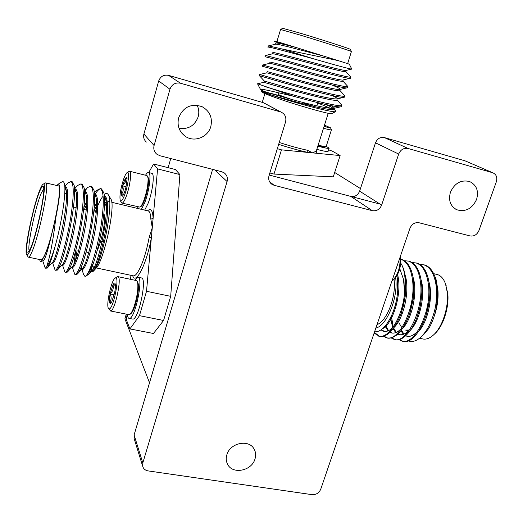 <?xml version="1.0" encoding="UTF-8"?>
<svg xmlns="http://www.w3.org/2000/svg" width="523" height="523" viewBox="0 0 523 523"><rect width="100%" height="100%" fill="white"/><g stroke="black" fill="none" stroke-linecap="round" stroke-linejoin="round"><path stroke-width="0.78" d="M476.597 199.407C472.151 208.762 465.562 212.214 456.827 209.769C450.375 206.239 448.244 200.394 450.434 192.235C454.644 183.135 461.031 179.566 469.595 181.527C476.564 184.946 478.898 190.908 476.597 199.407M197.145 105.26C198.923 109 199.256 112.876 198.152 116.904C194.674 125.795 188.287 129.58 178.997 128.266M210.802 126.566C208.03 137.222 194.366 142.609 185.488 136.464C179.186 131.848 176.911 125.618 178.663 117.76C183.318 106.882 191.124 103.194 202.094 106.685C209.815 111.092 212.717 117.721 210.802 126.566M254.969 459.05C251.72 470.935 232.637 474.727 227.636 464.352C226.08 461.397 225.825 458.174 226.877 454.696C230.028 442.988 248.582 438.993 253.917 448.754C255.773 451.865 256.126 455.298 254.969 459.05M146.342 142.073C143.975 139.883 143.158 137.203 143.897 134.025L154.082 145.551C153.291 148.918 154.141 151.762 156.652 154.069L159.888 155.743L221.739 171.734L224.164 172.845C226.989 175.048 227.963 177.944 227.087 181.54L142.805 462.953L142.877 466.876C143.779 469.111 145.538 470.458 148.146 470.909L312.035 494.653C316.121 494.843 319.03 493.019 320.749 489.188L409.967 228.263C411.869 223.994 414.909 222.157 419.086 222.765L470.066 235.945C474.073 236.52 477.028 234.722 478.931 230.558L496.36 181.729C497.523 177.395 496.334 174.407 492.79 172.773L465.025 160.829L384.379 137.582L408.077 148.48C403.763 147.741 400.638 149.598 398.689 154.05L375.494 142.825L359.621 191.156L381.633 205.094L398.689 154.05M492.548 172.695L408.077 148.48M375.494 142.825C377.312 138.621 380.273 136.869 384.379 137.582M465.025 160.829L466.098 161.267M142.714 466.339L134.182 438.692L134.104 434.953L142.805 462.953M126.252 314.114L124.912 318.814L149.519 382.803L212.613 169.374L134.104 434.953M143.897 134.025L158.691 80.98C160.489 76.365 163.777 74.495 168.569 75.364L180.455 83.216C175.375 82.307 171.877 84.308 169.955 89.211L158.691 80.98M269.495 181.605L274.085 185.273L272.091 184.423C269.123 182.311 268.103 179.376 269.025 175.623L285.551 121.977C286.571 117.315 285.042 114.007 280.969 112.053L263.115 102.619L168.569 75.364M263.115 102.619L265.311 103.691M381.633 205.094C379.737 209.442 376.625 211.305 372.317 210.671L350.796 196.413L269.201 175.042L379.999 204.062M350.796 196.413C354.901 197.027 357.843 195.275 359.621 191.156M280.459 111.889L180.455 83.216M274.085 185.273L372.317 210.671M154.082 145.551L169.955 89.211M96.376 190.555L100.338 188.594C103.887 191.15 104.227 202.806 101.377 223.569C98.631 241.744 92.833 263.35 88.72 271.555C87.217 274.627 85.968 276.255 84.974 276.445L83.464 274.242L81.974 269.24M101.004 188.751L101.547 188.888L103.842 192.909C106.764 203.761 100.847 241.737 93.604 262.579L89.433 271.705L85.818 276.17L84.974 276.445M94.545 195.301L94.8 194.85C96.958 191.085 98.906 189.058 100.651 188.757M46.554 267.096L48.096 262.088C51.077 251.145 53.686 236.18 55.915 217.195C60.197 195.419 60.962 184.41 58.216 184.155L62.159 181.756C63.205 181.265 63.956 181.984 64.414 183.926C66.532 191.51 61.433 224.086 55.02 246.725C52.81 253.838 50.783 259.31 48.933 263.141L46.554 267.096L45.194 268.136L42.781 260.938M55.02 246.725C53.065 254.1 51.319 259.63 49.796 263.324L47.22 268.116L45.423 268.181M64.839 188.012L65.225 187.273M68.042 182.978L71.036 181.514C74.024 183.946 73.965 195.635 70.867 216.568C67.944 234.905 62.355 256.806 58.674 265.2C57.112 268.848 55.935 270.522 55.137 270.214L52.692 263.036M71.801 181.697L73.946 184.776C77.437 195.746 67.003 250.295 59.942 265.468L57.34 270.11L55.386 270.267M74.508 190.182L74.939 189.398M77.567 185.508L80.875 183.887C84.046 186.365 84.125 198.04 81.111 218.921C78.247 237.2 72.586 259.003 68.761 267.331C67.134 270.953 65.885 272.607 65.009 272.287L62.525 265.122M81.601 184.063L82.098 184.188L83.968 187.489C87.57 199.08 77.293 252.701 70.017 267.599L67.415 272.071L65.283 272.346M84.628 191.444L87.465 187.548L90.642 186.247C94.003 188.764 94.212 200.433 91.277 221.255C88.472 239.475 82.745 261.18 78.77 269.456C77.084 273.045 75.77 274.673 74.815 274.34L72.285 267.188M84.595 193.941L85.334 192.575M91.335 186.417L91.858 186.541L93.937 190.195C97.624 202.401 87.498 255.08 80.019 269.718L77.437 274L76.038 274.601L75.109 274.405M64.845 190.732L65.833 188.698M74.534 192.765L75.632 190.601M73.887 264.089L75.966 249.831M75.495 260.369L77.136 250.086M28.523 257.185L40.951 259.82C41.742 260.166 42.899 258.748 44.416 255.57C52.137 240.319 63.002 185.724 58.406 185.9L58.125 185.828M45.083 183.043L45.821 182.887C49.992 182.605 38.879 237.409 31.524 252.812C30.079 256.022 29 257.46 28.294 257.133L26.725 254.851M58.216 184.155L56.863 185.528M39.67 259.552L40.062 261.029L41.219 261.533L40.343 261.487M109.712 202.074L109.222 201.695C108.052 201.27 106.555 202.767 104.718 206.193L104.437 206.729M146.512 291.285L170.688 296.338L163.575 320.475L139.471 315.657L146.512 291.285L151.395 237.35L149.186 237.285L152.265 227.753L150.853 219.17C150.67 214.358 149.846 211.638 148.382 211.004L147.95 210.9M43.723 188.738L41.297 193.085C35.407 206.52 26.935 246.967 29.236 250.994M30.256 248.909L27.784 252.825C23.234 255.897 32.825 207.101 39.768 191.183C41.526 186.973 42.736 185.495 43.389 186.744C46.05 189.927 36.407 235.84 30.256 248.909M29.942 250.818C37.329 235.128 48.162 179.958 43.148 184.214C42.376 184.573 41.35 186.306 40.055 189.411C33.426 204.715 23.862 250.478 26.536 254.564C27.144 255.773 28.275 254.524 29.942 250.818M132.692 275.693C135.62 285.826 147.113 263.03 151.395 237.35L153.121 218.274L150.853 219.17M110.68 198.74L111.039 199.341C115.341 205.519 105.633 253.681 97.317 266.887L93.369 271.221M93.218 270.921L91.61 268.848M104.528 204.33L106.993 200.159M104.162 194.726C105.999 192.941 107.431 193.052 108.451 195.046C113.498 202.198 103.9 254.06 95.879 267.763L93.081 271.411L91.911 271.359M104.79 196.269L104.332 196.158L104.79 196.269C108.745 197.276 108.379 216.319 104.469 236.246C100.534 256.656 94.395 272.771 92.002 271.365L91.08 270.228M86.203 275.922L89.087 274L90.812 270.862L93.604 262.579M95.251 212.103C97.324 206.513 99.337 202.028 101.292 198.655L102.482 196.785M129.201 318.422L132.92 319.108C138.634 319.54 147.225 278.596 141.589 277.961L141.321 277.903M127.318 314.33C127.56 316.703 128.102 318.056 128.952 318.376L129.423 318.415C135.052 318.834 143.668 277.837 138.111 277.223L137.431 277.216L134.699 280.197M137.588 281.982L137.791 282.322C138.804 284.826 138.654 289.69 137.346 296.901C135.411 305.981 133.228 311.61 130.789 313.78L129.972 314.343M110.458 310.969L128.874 314.637L129.809 314.46C132.365 312.179 134.666 306.249 136.706 296.678C138.085 289.075 138.242 283.963 137.183 281.328L136.242 280.531M108.568 308.583L110.641 310.956C114.942 311.133 122.166 277.098 117.943 276.647L117.002 276.883M109.274 308.89C113.439 308.871 119.983 275.706 115.406 277.994L115.171 278.105C111.549 279.602 105.947 304.589 108.405 308.322L109.274 308.89M111.366 302.68L109.464 302.595L110.294 303.739L111.693 302.111L114.609 292.821C115.361 288.892 115.57 286.003 115.25 284.146L115.034 283.473C114.576 282.675 113.896 283.113 112.994 284.806L115.348 284.793M151.657 173.27L151.905 173.329C154.913 173.858 152.513 192.529 147.911 203.82L144.668 210.122M145.538 175.231C146.786 173.12 147.826 172.217 148.656 172.512C151.618 173.028 149.186 191.719 144.609 203.022L141.387 209.344M138.079 208.553L137.895 206.905M140.138 206.997L140.896 206.513C143.962 205.389 149.369 186.358 148.597 179.304L147.983 176.911M146.832 175.558L147.604 176.251L148.061 178.454C148.172 184.9 146.708 192.359 143.681 200.839C142.289 204.356 141.047 206.448 139.955 207.115L122.062 203.133M128.933 171.452L129.737 171.276C131.986 171.662 129.828 187.169 126.154 196.615C124.382 201.192 122.957 203.349 121.885 203.087L120.401 200.884M124.513 195.269C122.565 200.244 121.146 202.035 120.257 200.649C119.355 195.942 120.545 188.561 123.84 178.506C125.121 175.1 126.239 173.113 127.194 172.525C129.952 170.537 128.187 185.809 124.513 195.269M126.082 186.711L122.545 185.842L125.422 178.075L125.245 182.285L122.545 185.842C123.774 189.104 123.356 192.006 121.29 194.543L123.251 195.014M374.357 332.393L379.417 336.276M374.108 333.125L379.437 336.276C387.033 337.466 394.061 330.392 400.52 315.062L403.325 306.145L405.181 296.515L405.626 279.092C405.096 273.627 403.854 268.946 401.886 265.043L400.729 263.121M378.456 336.073C388.236 339.525 402.743 317.579 404.632 292.167L405.05 278.955C404.665 273.372 403.606 268.737 401.886 265.043M408.273 340.819C412.131 342.349 416.275 341.159 420.727 337.25C427.494 330.778 432.377 320.795 435.371 307.302C436.908 299.967 437.405 293.011 436.875 286.441L435.358 277.831C432.933 270.764 429.422 266.508 424.833 265.05L423.735 264.782M435.371 307.302C436.679 299.666 436.953 292.664 436.208 286.284C434.6 274.418 430.488 267.266 423.885 264.821L419.792 264.396M399.48 339.512L402.664 341.166C415.275 346.337 433.083 311.505 429.37 284.675C427.801 272.79 423.754 265.632 417.217 263.206L416.118 262.932M398.957 339.636L401.703 340.963C414.288 346.134 432.09 311.277 428.389 284.447C426.827 272.555 422.787 265.396 416.256 262.977L412.15 262.566M391.76 337.838L394.963 339.545C402.926 342.245 414.556 329.006 419.217 310.106L420.126 306.21C421.813 297.744 422.27 289.951 421.505 282.825C419.995 270.914 416.007 263.755 409.548 261.35L408.463 261.075M391.237 337.976L394.002 339.342C406.397 344.487 424.094 309.485 420.518 282.597C419.015 270.679 415.033 263.52 408.587 261.114L404.462 260.729M384 336.158L387.216 337.917C395.571 339.061 403.017 331.085 409.555 314.003L413.196 298.339L413.588 280.962C412.131 269.031 408.215 261.873 401.841 259.48L400.755 259.212M383.464 336.302L386.255 337.714C398.461 342.82 416.047 307.674 412.595 280.733C411.143 268.796 407.24 261.637 400.873 259.245L400.69 259.192M419.538 338.257L422.323 338.852C425.872 339.767 429.599 338.473 433.495 334.975C442.327 327.208 448.839 307.295 447.283 292.481L445.563 284.028C443.72 278.87 441.046 275.726 437.548 274.601L436.542 274.359M435.358 277.831L437.15 286.983C438.366 302.876 435.607 316.677 428.867 328.385L423.722 334.524L420.727 337.25M434.476 315.506C437.398 306.753 438.542 298.234 437.914 289.945L435.875 278.504L434.92 276.562M394.061 279.347L394.29 281.923C395.617 298.718 386.222 321.612 377.024 324.6M445.361 283.446L447.786 293.495C449.264 307.583 443.086 326.489 434.665 333.89L433.495 334.975M375.841 328.058C386.222 326.051 397.513 299.797 395.944 280.491L395.689 277.615M374.566 331.798C380.875 332.144 386.791 326.169 392.322 313.878C395.31 306.602 397.107 298.823 397.722 290.546L397.604 280.21L396.944 275.752M399.794 268.737L403.462 279.223L404.632 292.167M400.01 257.375C400.494 267.194 397.97 274.961 392.446 280.674L391.91 281.073M400.245 256.682C401.533 265.821 399.389 273.444 393.826 279.544L392.446 280.674M278.831 92.846L278.373 94.343C278.484 94.781 281.943 96.154 288.761 98.474L291.899 99.514M317.945 145.793C322.214 146.878 324.633 147.283 325.195 147.009L326.11 146.532M331.471 129.678L326.189 146.492C325.568 146.793 322.887 146.329 318.167 145.106M335.642 111.602L331.778 113.635C331.948 115.014 302.294 106.81 280.498 99.363C268.332 95.199 262.088 92.689 261.768 91.832L261.415 91.172M262.18 91.682C265.037 91.8 273.019 93.761 286.114 97.566M335.38 110.693L335.818 111.51C335.367 113.354 303.51 105.182 280.295 97.964L265.135 93.048L261.31 90.969L263.259 90.963L260.742 89.655M260.532 89.498C259.957 88.675 266.312 89.851 279.589 93.029L293.468 96.258L257.506 83.765M312.081 105.718L314.748 106.627M317.736 102.998L333.517 109.562M277.314 148.709L281.472 149.846L308.08 152.441L307.406 150.251L312.689 152.886L317.2 153.331L316.082 151.134L316.343 150.866M282.747 28.301L301.47 33.544C322.246 39.8 349.959 48.763 350.266 49.299L350.299 49.371M347.651 63.616L351.41 51.548C351.136 51.051 321.978 41.657 300.143 35.061L280.576 29.484L276.896 41.579M312.878 106.182L304.478 103.391M278.654 144.355C290.075 148.035 299.888 150.729 308.08 152.441L312.689 152.886L316.082 151.134M282.198 49.005L337.989 60.557L349.286 64.159L351.809 69.121C349.527 68.958 337.002 65.584 314.231 59.014L282.198 49.005L268.482 45.874L267.848 47.122C268.397 46.809 276.203 48.685 291.259 52.771L314.231 59.014M275.209 41.095L283.61 43.625L274.568 41.762M341.186 104.508L341.761 105.358C342.114 107.836 306.203 98.788 279.615 90.976L264.743 86.524M341.408 106.463L341.192 106.705C339.028 107.986 317.369 102.848 293.468 96.258M350.456 76.633L350.789 77.038C351.423 78.653 315.506 68.873 288.611 61.453L265.527 55.464L264.984 56.687L288.238 62.688C314.885 70.056 350.56 79.751 350.39 78.247L350.423 78.182M347.364 85.981L347.769 86.517C348.305 88.42 312.394 78.888 285.604 71.331L262.605 65.009L262.141 66.186M347.409 87.648L347.331 87.759C346.841 89.368 311.479 79.98 285.225 72.566L262.134 66.192M344.271 95.271L344.762 95.957C345.206 98.147 309.289 88.858 282.603 81.176L259.656 74.482L266.795 72.834M344.402 97.075L344.265 97.245C343.134 98.958 308.099 89.858 282.224 82.405L259.297 75.665L259.656 74.482M290.082 98.919C275 94.467 266.678 92.44 265.115 92.839M337.989 60.557L296.011 47.462C283.028 44.076 276.268 42.611 275.732 43.063L275.699 44.161L268.482 45.874M351.613 69.134L346.219 70.396C346.703 72.488 270.384 50.607 272.849 52.62L272.725 53.758L265.527 55.464M342.859 81.019L343.173 79.927C342.676 82.209 267.364 60.59 269.986 62.145L269.633 63.322M332.536 85.197C337.878 87.459 340.44 88.838 340.218 89.335L340.12 89.426C338.466 90.329 321.723 86.295 301.882 81.032L267.129 71.631L266.776 72.808M332.282 95.585C335.805 97.239 337.453 98.291 337.23 98.755L337.06 98.899C333.027 99.278 320.174 96.559 298.509 90.734L264.285 81.078L263.978 82.274L257.493 83.791M331.079 105.653C333.399 106.882 334.452 107.712 334.249 108.137L334.001 108.346C329.588 108.817 316.644 106.162 295.155 100.39C276.373 95.304 260.984 90.525 261.454 90.486L261.317 90.943M261.507 90.486L263.259 90.963M324.214 56.242C302.438 50.515 278.197 43.906 275.699 44.161M345.866 71.533L345.853 71.566C347.115 73.9 275.438 53.385 272.725 53.758M342.846 81.058C343.938 83.83 271.548 63.139 269.783 63.309L269.633 63.348M339.858 90.466L339.845 90.512C340.774 93.728 267.671 72.841 266.861 72.815M336.871 99.873L336.858 99.926C337.61 103.587 263.814 82.503 263.978 82.274M326.156 104.607C330.935 106.764 333.504 108.241 333.864 109.026L333.877 109.307C332.04 110.346 322.665 108.725 305.752 104.443C287.787 99.775 274.248 95.971 265.135 93.048M296.011 47.462L283.61 43.625M281.472 149.846L273.987 174.067L333.275 176.839L340.127 155.56L332.373 151.16L328.601 149.82M316.31 151.742L317.2 153.331L340.127 155.56M326.267 146.329L329.124 148.186L328.124 151.317C327.535 151.86 323.763 151.206 316.82 149.362M273.987 174.067L269.835 172.976M329.124 148.186C328.542 148.702 324.776 148.029 317.827 146.172M331.523 129.822C331.164 130.116 328.49 129.599 323.495 128.253M324.482 125.134L330.503 127.802L324.018 126.599M324.365 125.513L325.992 126.416L324.149 126.2M168.138 167.687L170.753 158.554M334.681 172.466L360.471 188.581M399.291 323.43L401.912 327.764M405.515 330.072L409.391 330.02M419.328 310.1L418.877 311.368M437.914 289.945L436.744 283.943M401.396 330.131L403.959 334.086M418.916 331.066C427.932 321.573 433.292 296.345 429.043 282.243M391.472 316.761L393.257 327.052M393.662 328.111L396.277 332.38M398.081 333.903L399.853 334.694M410.738 329.823C420.015 320.351 425.611 294.096 421.093 279.805M385.68 325.443L388.543 330.66M390.223 332.151L392.132 333.053M402.527 328.549C412.046 319.122 417.877 291.827 413.098 277.38M381.417 329.621L384.366 331.399M394.27 327.248C404.024 317.892 410.097 289.546 405.057 274.954M382.594 328.686C393.479 323.279 402.429 291.932 397.565 274.627M435.195 312.911L436.254 308.04M400.873 330.804L403.423 334.289M405.704 335.812L406.626 336.139C410.097 337.119 413.856 335.374 417.897 330.915M425.984 315.872L429.154 301.326M390.589 317.651L392.636 327.699M393.126 328.83L395.734 332.602M397.872 334.105L398.957 334.511C402.246 335.452 405.835 333.837 409.712 329.667M417.21 316.644L420.309 305.916L421.545 296.672M385.072 326.169L387.994 330.896M389.988 332.373L391.237 332.87C394.355 333.772 397.774 332.275 401.494 328.385M408.541 316.801L410.071 312.78L413.203 299.287L413.765 292.625M381.005 329.915L383.47 331.216C386.425 332.079 389.681 330.699 393.237 327.084M399.899 316.624L401.265 313.369L405.554 294.763L405.861 288.892M391.662 315.402L392.551 313.382C395.375 306.55 397.101 299.025 397.722 290.808L397.879 286.447M175.466 169.557L179.899 174.571L157.586 168.909L153.625 163.987L175.466 169.557M170.688 296.338L179.899 174.571M127.024 314.271L126.448 319.965L129.92 328.921L153.468 333.497L163.575 320.475M97.069 250.765C101.828 241.992 106.64 215.894 103.855 214.227M127.069 178.637L125.422 178.075L126.834 177.545L127.089 178.951L125.834 187.75C124.892 191.379 123.918 193.987 122.912 195.569L122.205 196.321L121.29 194.543L123.114 195.223M121.29 194.543L122.545 185.842M115.387 285.303L112.994 284.806L110.131 293.965C109.392 297.809 109.17 300.686 109.464 302.595C111.451 300.084 111.674 297.208 110.131 293.965L114.184 294.795M110.131 293.965C112.837 291.311 113.792 288.258 112.994 284.806M137.85 206.892L137.686 208.461M147.571 210.808C150.84 207.899 152.69 210.39 153.121 218.274L157.586 168.909M153.625 163.987L148.728 172.531M130.946 275.32L130.547 279.321M129.92 328.921L139.471 315.657M92.61 265.887L93.715 267.371L95.323 267.717M55.915 217.195L51.908 233.435C49.175 243.594 46.645 251.177 44.318 256.192L41.219 261.533M44.318 256.192L41.317 261.441M64.78 186.789L65.95 189.13C69.624 200.59 56.523 260.781 52.241 262.592L47.443 267.874M74.462 189.032L75.985 191.778C79.751 203.735 66.99 262.219 62.296 264.612L57.576 269.848M84.497 191.51L85.962 194.419C89.806 206.853 77.371 263.644 72.298 266.606L67.663 271.79M83.889 207.657L86.563 201.715M94.46 194.02L95.879 197.06C99.788 209.945 87.674 265.056 82.248 268.574L77.692 273.712M94.199 207.768L96.5 203.016M104.365 196.543L105.738 199.701C109.693 213.018 97.906 266.469 92.146 270.515L90.721 271.071M51.908 233.435C47.632 251.72 44.632 260.892 42.899 260.957L41.945 260.755M65.349 186.829L65.754 186.927C69.01 187.77 67.951 206.912 63.996 227.126C60.014 247.837 54.49 264.324 52.856 263.069L51.973 262.886M75.188 189.189L75.613 189.287C79.045 190.169 78.162 209.292 74.22 229.434C70.252 250.066 64.571 266.462 62.74 265.168L61.943 264.998M84.497 191.555L85.406 191.634C89.015 192.556 88.309 211.652 84.38 231.715C80.418 252.282 74.58 268.58 72.56 267.246L71.854 267.096M84.399 209.579L86.517 204.591M94.447 193.843L95.134 193.961C98.912 194.929 98.376 213.992 94.46 233.99C90.512 254.479 84.523 270.679 82.314 269.312L81.706 269.182M81.908 268.881L81.398 266.514M93.833 211.671L96.52 205.572M227.087 181.54L214.711 169.916M96.637 267.998L133.09 275.778C134.339 276.196 135.869 275.046 137.68 272.339C142.387 264.527 146.224 252.844 149.186 237.285M279.236 142.478C290.154 146.002 299.548 148.591 307.406 150.251M456.827 209.769L455.069 208.814M185.488 136.464L181.586 132.914M227.636 464.352L227.1 463.234M465.248 160.901L492.79 172.773M280.969 112.053L263.599 102.776M270.751 183.344L272.091 184.423M100.338 188.594L101.547 188.888M71.036 181.514L72.272 181.808M80.875 183.887L82.098 184.188M90.642 186.247L91.858 186.541M58.406 185.9L45.821 182.887M109.222 201.695L109.699 201.806M111.778 202.303L148.133 210.946M43.148 184.214L45.351 182.88M111.039 199.341L108.451 195.046M141.589 277.961L138.111 277.223M117.943 276.647L136.457 280.576M103.351 241.646L100.678 241.051M88.74 252.616L86.053 252.027M402.664 341.166L401.703 340.963M394.97 339.545L394.002 339.342M387.223 337.917L386.255 337.714M424.833 265.056L423.885 264.821M417.217 263.206L416.262 262.977M409.548 261.35L408.587 261.114M401.841 259.48L400.873 259.245M290.723 100.514L291.108 99.252M260.447 89.328L257.564 83.87M328.228 113.301L316.323 150.925L316.709 152.285L316.356 151.873M350.266 49.299L351.41 51.548M275.216 41.088L274.412 41.526M341.761 105.358L341.388 106.529M350.789 77.038L350.41 78.221M347.769 86.517L347.396 87.694M344.762 95.957L344.382 97.134M346.226 70.396L345.853 71.566L350.802 77.018M340.218 89.335L339.845 90.512M337.23 98.755L336.858 99.926M334.249 108.137L333.877 109.307M335.897 111.262L333.864 109.026M342.866 81L347.788 86.445M269.783 63.309L262.605 65.009M339.878 90.414L344.775 95.827M336.904 99.782L341.767 105.149M340.519 106.862L334.001 108.346M259.415 75.704L264.377 81.104M343.676 97.383L337.06 98.899M346.827 87.877L340.12 89.426M349.979 78.345L343.173 79.927M264.886 93.61L262.239 102.371M282.793 28.281L280.576 29.484M330.503 127.802L331.53 129.789M316.846 105.816L317.847 102.632M446.145 285.447L445.563 284.028M406.279 330.235L408.685 330.758M433.691 273.679L437.548 274.601M392.322 313.878L392.551 313.382M410.071 312.78L409.555 314.003M413.203 299.287L413.196 298.339M401.265 313.369L400.52 315.062M405.554 294.763L405.554 293.285M399.918 334.713L398.957 334.511M392.204 333.073L391.237 332.87M384.444 331.425L383.47 331.216M96.212 212.331L93.82 211.776M86.19 209.998L83.706 209.416M76.103 207.644L73.514 207.043M104.554 228.466L103.626 228.25M127.194 172.525L129.109 171.341M129.737 171.276L147.028 175.61M148.159 177.212L147.604 176.251M151.905 173.329L148.656 172.512M115.171 278.105L117.172 276.772M137.791 282.322L137.183 281.328M66.441 193.745L64.747 193.34M103.842 192.909L105.738 199.701M93.937 190.195L95.879 197.06M83.968 187.489L85.962 194.419M73.946 184.776L75.985 191.778M64.414 183.926L65.95 189.13M92.146 270.515L89.25 273.817M64.76 186.469L68.487 182.501M74.456 188.849L78.019 185.024M84.445 190.81L87.465 187.548M94.349 192.765L96.833 190.058M81.595 267.959L81.797 268.652M64.774 186.691L65.754 186.927M74.462 189.012L75.613 189.287M84.491 191.411L85.406 191.634M94.447 193.791L95.134 193.961M91.492 271.26L92.002 271.365"/></g></svg>
